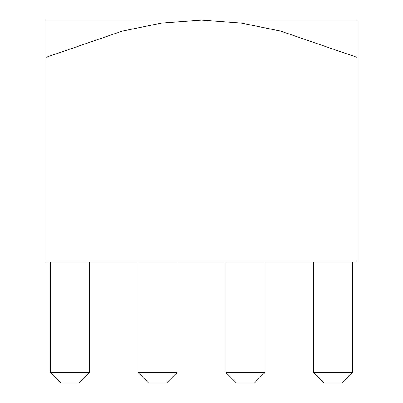 <?xml version="1.0" encoding="UTF-8"?>
<svg xmlns="http://www.w3.org/2000/svg" width="403" height="403" viewBox="0 0 403 403"><rect width="100%" height="100%" fill="white"/><g stroke="black" fill="none" stroke-linecap="round" stroke-linejoin="round"><path stroke-width="0.6" d="M356.942 57.322L280.69 31.127L241.503 23.092L201.5 20.15L356.942 20.15L356.942 261.95L46.058 261.95L46.058 20.15L201.5 20.15L161.311 23.102L122.089 31.182L46.058 57.322M313.589 372.488L352.625 372.488L342.263 382.85L323.957 382.85L313.589 372.488L313.589 261.95M352.625 372.488L352.625 261.95M225.851 372.488L264.887 372.488L254.525 382.85L236.213 382.85L225.851 372.488L225.851 261.95M264.887 372.488L264.887 261.95M138.113 372.488L177.149 372.488L166.787 382.85L148.475 382.85L138.113 372.488L138.113 261.95M177.149 372.488L177.149 261.95M50.375 372.488L89.411 372.488L79.043 382.85L60.737 382.85L50.375 372.488L50.375 261.95M89.411 372.488L89.411 261.95"/></g></svg>
